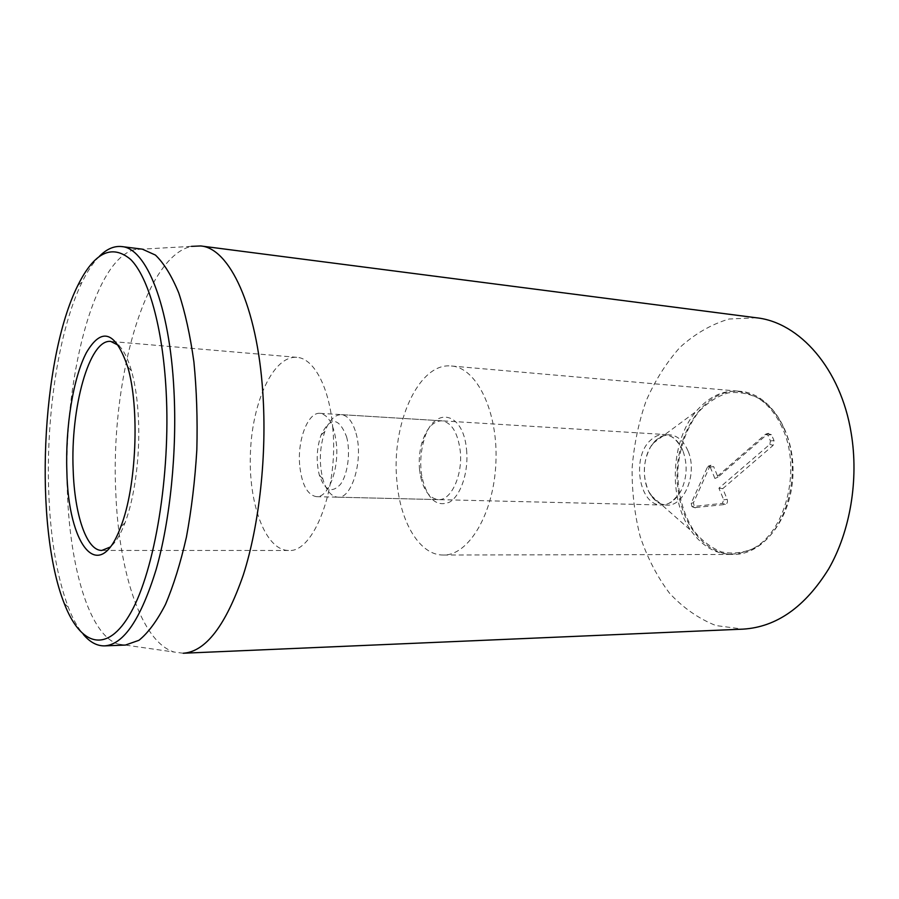 <?xml version="1.0" encoding="UTF-8"?>
<svg xmlns="http://www.w3.org/2000/svg" width="899" height="899" viewBox="0 0 899 899"><rect width="100%" height="100%" fill="white"/><g stroke="black" fill="none" stroke-linecap="round" stroke-linejoin="round"><path stroke-width="0.67" stroke-dasharray="4.5 3.37" d="M419.518 469.368L420.44 475.807C423.699 490.629 429.677 498.563 438.397 499.608C451.174 500.81 463.064 474.818 460.198 450.534C457.67 432.34 451.523 422.44 441.769 420.811C432.992 421.103 426.351 428.497 421.845 442.993C419.485 451.455 418.72 460.254 419.518 469.368M466.536 449.59C468.873 471.604 460.861 495.765 449.433 502.215C436.509 507.25 427.396 499.069 422.103 477.684C419.867 465.424 420.384 453.287 423.665 441.263C432.329 406.123 463.199 409.865 466.536 449.59M299.648 464.805C297.423 439.633 308.031 411.967 320.022 413.326C328.82 414.956 334.304 425.384 336.473 444.623C338.912 470.312 327.978 497.9 316.459 496.664C307.233 494.978 301.637 484.359 299.648 464.805M396.942 481.65C390.874 425.16 418.316 362.185 451.377 366.005C476.549 367.455 498.26 411.416 495.911 462.592C493.877 513.79 468.503 555.739 443.286 555.031C419.754 555.402 400.291 522.308 396.942 481.65M118.859 345.542C123.792 350.34 128.006 358.791 131.501 370.905C135.198 384.064 137.502 399.841 138.424 418.249C140.289 455.321 134.76 497.54 125.006 522.836C120.488 534.613 115.566 542.681 110.24 547.03M332.855 428.89C329.764 387.649 313.886 358.128 296.782 357.33C273.375 355.487 252.417 401.448 250.45 452.096C248.09 502.743 265.048 550.312 288.523 550.469C313.582 553.132 338.518 489.168 332.855 428.89M678.239 490.652C682.723 526.106 706.131 554.84 733.46 554.458C762.757 554.998 791.244 519.06 792.94 475.301C794.986 431.554 769.679 393.312 740.439 391.346C702.018 387.053 670.294 441.308 678.239 490.652M99.429 256.271C93.282 262.474 87.54 271.037 82.18 281.96C58.952 329.113 46.152 413.619 48.658 489.607C50.198 536.995 56.738 576.214 68.268 607.252C72.673 618.591 77.674 627.603 83.259 634.323M142.357 249.158L134.783 249.574C93.013 259.451 62.773 383.468 67.301 490.067C69.684 566.64 89.147 634.683 117.915 644.01L125.433 645.066M183.272 653.236L174.103 652.045C141.244 641.953 118.882 571.809 115.825 493.304C110.217 384.019 143.84 256.878 191.453 246.36L134.783 249.574M756.43 317.785L729.089 319.01C711.3 324.348 694.961 333.765 680.071 347.261C666.339 362.657 654.989 380.614 646.021 401.123C638.571 422.62 633.93 445.05 632.098 468.424C631.93 491.865 634.638 514.61 640.223 536.658C647.404 557.863 657.18 576.72 669.541 593.239C683.229 607.949 698.714 618.726 715.975 625.569L743.113 629.131M783.759 428.059C803.605 468.986 787.131 532.658 753.913 548.345C743.001 553.009 732.101 554.177 721.212 551.829C710.749 547.558 701.557 540.445 693.646 530.489C682.88 513.34 677.599 493.304 677.801 470.379C679.554 447.522 686.533 428.003 698.714 411.832C707.457 402.595 717.222 396.29 728.01 392.919C739.057 391.526 749.822 393.605 760.296 399.19C770.005 405.539 777.826 415.169 783.759 428.059M782.108 427.452C776.118 414.428 768.218 404.696 758.419 398.279C735.427 385.626 714.548 390.11 695.781 411.731C670.665 441.544 668.227 498.496 690.713 530.343C707.569 553.492 727.988 559.74 751.969 549.098C785.501 533.264 802.155 468.84 782.108 427.452M682.858 450.624L682.768 450.399C678.419 440.544 672.328 435.24 664.496 434.487C659.495 434.251 654.854 436.161 650.595 440.195C631.143 457.085 638.975 505.755 661.484 505.002C669.35 504.912 675.868 500.147 681.037 490.708C687.128 477.616 687.735 464.255 682.858 450.624M687.982 450.905C683.633 440.937 677.498 435.566 669.575 434.801C664.563 434.565 659.922 436.464 655.652 440.488L650.629 446.814C642.931 461.423 642.302 476.324 648.718 491.528C653.157 500.114 659.102 504.654 666.575 505.126C684.251 506.856 697.927 473.166 687.982 450.905M687.993 450.905C683.656 440.937 677.52 435.566 669.598 434.801C663.44 434.577 657.956 437.386 653.157 443.229C642.459 455.995 641.358 481.684 650.932 495.327C655.214 501.552 660.439 504.822 666.586 505.126C684.274 506.856 697.939 473.166 687.993 450.905M710.199 467.031L714.907 478.459L765.42 434.374L767.847 435.071L770.454 440.959L769.814 444.342L718.919 488.179L723.717 499.81L722.403 503.361L691.949 506.631L691.196 503.238L707.468 467.053L708.367 466.053L710.199 467.031L713.649 466.615L711.008 465.21L709.704 466.648L693.444 502.766L694.522 507.643L725.313 504.463C727.246 503.721 727.875 502.024 727.201 499.35L722.762 488.618L773.106 445.41L774.028 440.544L771.421 434.667L767.903 433.666L718.009 477.155L713.649 466.615M718.009 477.155L714.907 478.459M722.762 488.618L718.919 488.179M346.598 436.802C350.756 452.141 347.789 474.65 340.384 484.437C331.697 493.641 324.674 490.506 319.314 475.032C316.032 461.569 316.594 448.264 321.022 435.138C330.281 416.484 338.799 417.035 346.598 436.802M355.993 433.172C363.758 459.22 352.048 499.102 337.766 497.181C331.214 496.563 326.258 490.562 322.876 479.156C318.92 463.019 319.606 447.073 324.921 431.318C329.259 420.249 334.72 414.697 341.294 414.641C347.699 415.36 352.599 421.541 355.993 433.172M767.903 433.666L765.42 434.374M771.421 434.667L767.847 435.071M774.028 440.544L770.454 440.959M773.106 445.41L769.814 444.342M727.201 499.35L723.717 499.81M725.313 504.463L722.403 503.361M695.466 507.834L692.601 506.755M693.444 502.766L691.196 503.238M709.704 466.648L707.468 467.053M420.44 475.807L422.103 477.684M421.845 442.993L423.665 441.263M316.459 496.664L438.397 499.608M320.022 413.326L441.769 420.811M131.501 370.905L127.602 366.556M125.006 522.836L120.747 526.836M296.782 357.33L110.779 341.429M288.523 550.469L101.834 550.435M443.286 555.031L733.46 554.458M451.377 366.005L740.439 391.346M64.211 603.353L68.268 607.252M77.797 285.5L82.18 281.96M117.915 644.01L174.103 652.045M760.296 399.19L758.419 398.279M753.913 548.345L751.969 549.098M682.768 450.399C671.497 429.34 662.934 434.79 655.259 440.78L650.629 446.814M648.718 491.528C659.349 507.733 667.654 510.216 681.037 490.708M650.932 495.327L690.713 530.343M653.157 443.229L695.781 411.731M765.836 434.105L768.51 433.273M691.949 506.631L694.522 507.643M708.367 466.053L711.008 465.21M319.314 475.032L322.876 479.156M321.022 435.138L324.921 431.318M337.766 497.181L661.484 505.002M341.294 414.641L664.496 434.487"/><path stroke-width="1.35" d="M110.24 547.03L101.834 550.435C86.461 550.761 74.561 514.52 73.179 470.11C70.358 408.416 89.181 338.687 110.779 341.429L118.859 345.542M66.852 471.087C68.088 544.816 98.811 586.463 120.747 526.836C136.513 487.213 139.929 407.382 127.602 366.556C115.398 331.338 101.677 326.674 86.428 352.577C73.145 377.827 65.335 426.811 66.852 471.087M166.146 391.301C170.675 475.02 154.729 570.101 130.996 612.309C107.217 654.978 80.416 645.673 64.211 603.353C33.791 526.657 40.949 359.319 77.797 285.5C94.249 252.349 111.892 243.685 130.726 259.508C148.402 277.297 162.741 326.944 166.146 391.301M83.259 634.323C89.855 642.178 96.968 646.033 104.621 645.875C123.714 644.538 140.907 619.006 156.212 569.258C170.203 520.15 177.193 451.084 173.934 390.009C169.641 304.828 146.121 248.045 121.702 246.573C114.094 245.775 106.666 249.001 99.429 256.271M104.621 645.875L125.433 645.066L138.952 640.302C148.11 632.918 156.932 621.007 165.416 604.566C173.496 585.642 180.508 563.134 186.43 537.051C191.543 509.396 195.004 480.313 196.836 449.803C197.623 419.26 196.645 389.986 193.914 361.994C190.24 335.496 185.183 312.47 178.744 292.928C171.687 275.824 163.921 263.205 155.426 255.069L142.357 249.158L121.702 246.573M262.8 392.481C267.07 454.669 259.373 524.949 243.303 574.955C225.694 625.592 205.68 651.696 183.272 653.236L743.113 629.131C776.534 627.064 805.054 606.982 828.698 568.865C850.207 531.388 858.972 479.594 851.173 433.048C840.767 368.444 799.312 322.28 756.43 317.785L200.691 245.955C229.29 248.068 257.17 305.952 262.8 392.481M191.453 246.36L200.691 245.955"/></g></svg>

